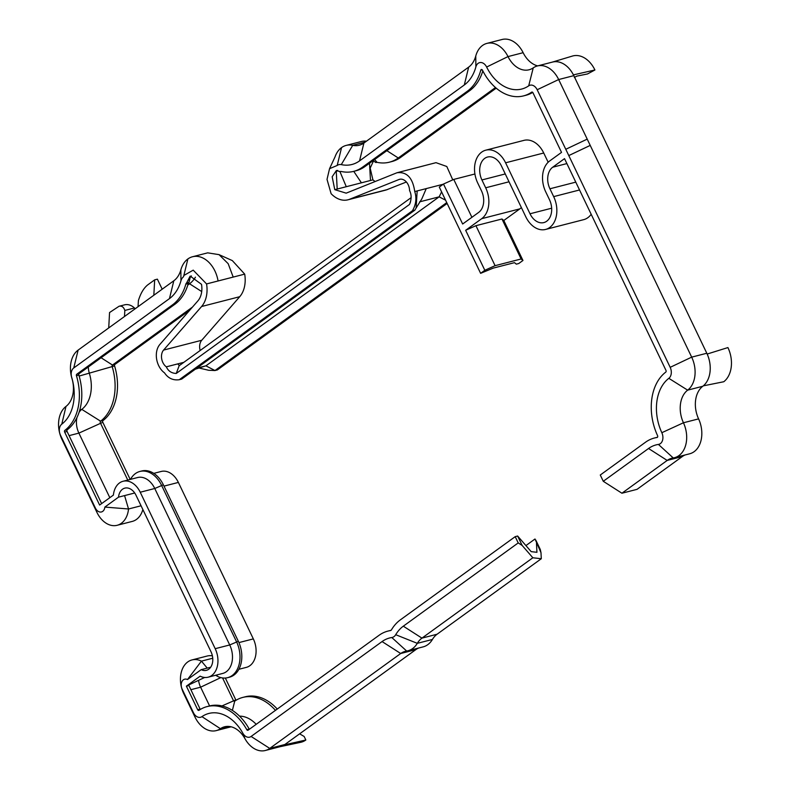 <?xml version="1.0" encoding="UTF-8"?>
<svg xmlns="http://www.w3.org/2000/svg" width="790" height="790" viewBox="0 0 790 790"><rect width="100%" height="100%" fill="white"/><g stroke="black" fill="none" stroke-linecap="round" stroke-linejoin="round"><path stroke-width="1.19" d="M134.705 492.99L124.573 495.597L128.533 508.987A23.996 16.995 75.6 0 1 117.147 525.291A23.996 16.995 75.6 0 1 96.923 512.374L61.966 439.438A25.241 17.874 75.6 0 1 65.995 406.425A25.241 17.874 -104.4 0 0 71.93 378.361A25.241 17.874 75.6 0 1 78.131 350.098L173.82 280.766A26.564 18.822 -104.4 0 0 180.861 269.854A26.564 18.822 75.6 0 1 187.892 258.942A26.564 18.822 75.6 0 1 192.553 256.74A26.564 18.822 75.6 0 1 218.07 280.973L206.565 283.936A26.564 18.822 75.6 0 1 201.588 306.51L163.579 350.079A10.181 7.219 -104.4 0 0 166.325 366.837C168.24 371.063 171.549 373.265 176.249 373.453L409.477 204.462C411.62 199.317 411.659 194.686 409.576 190.578A10.181 7.219 -104.4 0 0 399.612 179.3A10.181 7.219 -104.4 0 0 398.99 179.508L349.585 199.278A26.564 18.822 75.6 0 1 347.946 199.811A26.564 18.822 75.6 0 1 331.109 193.688L327.021 179.379L329.549 168.685L335.039 156.864A26.564 18.822 75.6 0 1 341.557 147.602A26.564 18.822 75.6 0 1 346.218 145.4A26.564 18.822 75.6 0 1 352.735 145.321A26.564 18.822 -104.4 0 0 359.243 145.242A26.564 18.822 -104.4 0 0 363.904 143.039L468.668 67.12A26.564 18.822 -104.4 0 0 475.758 56.031A25.241 17.874 75.6 0 1 486.916 43.391A25.241 17.874 75.6 0 1 508 56.584A25.241 17.874 -104.4 0 0 529.083 69.777A25.241 17.874 -104.4 0 0 533.24 67.871A25.241 17.874 75.6 0 1 537.398 65.955L552.536 62.064A25.241 17.874 75.6 0 1 573.421 74.882A25.241 17.874 75.6 0 1 573.807 75.652L706.803 353.249A25.241 17.874 75.6 0 1 707.168 354.038A25.241 17.874 75.6 0 1 703.298 385.856A25.241 17.874 75.6 0 1 702.784 386.261A25.241 17.874 -104.4 0 0 698.587 418.878A25.241 17.874 75.6 0 1 689.69 453.786L674.551 457.677A25.241 17.874 75.6 0 1 673.238 457.943A26.564 18.822 -104.4 0 0 671.846 458.22A26.564 18.822 -104.4 0 0 667.185 460.432L621.918 493.227L637.056 489.336L682.323 456.541L667.185 460.432L648.541 448.493L603.274 481.288L600.272 475.017L645.539 442.212A50.481 35.757 -104.4 0 1 654.387 438.025A50.481 35.757 -104.4 0 1 657.033 437.492L657.171 437.453M574.37 77.46L576.779 76.126L587.483 73.964L594.919 69.984L573.421 74.882A25.241 17.884 75.6 0 0 552.299 62.134M537.398 65.955A25.241 17.874 75.6 0 1 558.668 79.543L691.675 357.139A25.241 17.874 75.6 0 1 687.656 390.151A25.241 17.874 -104.4 0 0 683.449 422.769A25.241 17.874 75.6 0 1 674.551 457.677M486.916 43.391L502.055 39.5A25.241 17.874 75.6 0 1 523.138 52.693A25.241 17.874 -104.4 0 0 537.694 65.886M481.703 218.672L519.84 208.866L503.803 220.489L501.956 218.998L475.926 225.683L465.656 230.285L481.703 218.672A23.463 16.62 -104.4 0 0 485.682 187.793L481.92 179.952A16.383 11.603 75.6 0 1 487.578 157.032A16.383 11.603 75.6 0 1 501.383 165.851L525.804 216.816A23.463 16.62 -104.4 0 0 545.574 229.446L583.721 219.65A23.463 16.62 -104.4 0 0 591.177 214.278M519.84 208.866A23.463 16.62 -104.4 0 0 521.37 207.572M503.803 220.489L522.96 260.473L521.114 258.982L495.083 265.677L484.823 270.279L480.616 273.33L493.296 268.096L514.488 262.655L516.334 264.146L518.754 263.524L522.96 260.473M474.918 173.988L453.756 179.419L443.496 184.031L462.654 224.014L478.691 212.392A16.383 11.603 -104.4 0 0 481.475 190.834L477.713 182.994A23.463 16.62 75.6 0 1 485.81 150.169L523.948 140.373A23.463 16.62 75.6 0 1 543.727 153.003L548.161 162.246M376.899 162.296L375.922 162.552A2.656 1.886 75.6 0 1 376.386 162.335A2.656 1.886 75.6 0 1 377.037 162.325A50.481 35.757 -104.4 0 0 389.411 162.177L391.84 161.555A50.481 35.757 -104.4 0 0 400.688 157.358L496.199 88.154M375.122 181.552L372.91 179.863L370.174 168.142L373.374 161.2M452.769 179.863L446.794 166.493L436.011 162.671L396.975 172.753L346.178 193.155L334.772 189.669L332.165 176.772L336.412 170.472L340.204 171.726A2.656 1.886 75.6 0 1 340.668 171.509A2.656 1.886 75.6 0 1 341.32 171.499A50.481 35.757 -104.4 0 0 353.693 171.361A50.481 35.757 -104.4 0 0 362.541 167.164L467.315 91.255A50.481 35.757 -104.4 0 0 480.784 70.172A1.333 0.938 75.6 0 1 482.483 70.201A49.148 34.819 -104.4 0 0 523.533 95.896A49.148 34.819 -104.4 0 0 531.63 92.173A1.333 0.938 75.6 0 1 532.974 92.785L561.522 152.381L549.692 160.953A23.463 16.62 75.6 0 0 545.712 191.832L549.465 199.672A16.383 11.603 -104.4 0 1 543.816 222.592A16.383 11.603 -104.4 0 1 530.011 213.774L505.59 162.799L543.727 153.003M199.514 368.13L208.649 370.273L214.969 370.54L217.388 369.918L447.14 203.455M130.182 479.431L102.809 422.304A1.333 0.938 75.6 0 1 103.016 420.566A49.148 34.819 -104.4 0 0 114.58 365.908A1.333 0.938 75.6 0 1 114.906 364.427L189.758 310.194M238.876 669.288L246.312 667.382A20.372 14.427 -104.4 0 0 253.333 638.893L178.372 482.423A20.372 14.427 -104.4 0 0 161.209 471.462L153.774 473.368M236.052 700.266A1.333 0.938 75.6 0 1 235.805 699.891L225.338 678.037M277.26 709.055A49.148 34.819 -104.4 0 0 245.246 696.79L242.826 697.412A49.148 34.819 -104.4 0 0 234.729 701.125A1.333 0.938 75.6 0 1 233.386 700.513L222.573 677.948M192.553 256.74L207.691 252.849L219.047 254.647L232.329 260.601L244.703 274.13A26.564 18.822 75.6 0 1 239.726 296.704L201.727 340.273A10.181 7.219 -104.4 0 0 200.166 350.493M406.386 182.006L386.083 190.015L347.946 199.811M552.032 62.203L572.375 56.07A26.129 18.506 75.6 0 1 594.919 69.984M329.549 168.685L337.192 165.456A9.737 6.903 75.6 0 1 341.29 164.616A43.391 30.741 -104.4 0 0 359.539 160.893L464.303 84.974A43.391 30.741 -104.4 0 0 475.886 66.854A8.413 5.955 75.6 0 1 480.755 62.509A8.413 5.955 75.6 0 1 486.63 67.041A42.068 29.793 -104.4 0 0 528.698 85.843A8.413 5.955 75.6 0 1 537.18 89.744L568.79 155.571L590.169 145.429M605.614 142.042L605.426 141.509M685.098 454.971A26.564 18.822 -104.4 0 0 682.323 456.541M346.218 145.4L361.356 141.509A26.564 18.822 75.6 0 1 366.451 141.193M545.574 229.446A23.463 16.62 -104.4 0 0 553.671 196.621L549.919 188.78A16.383 11.603 75.6 0 1 552.694 167.223L564.524 158.652L665.97 370.382A1.333 0.938 75.6 0 1 665.753 372.12A49.148 34.819 -104.4 0 0 657.566 435.636A1.333 0.938 75.6 0 1 657.033 437.492M183.823 362.334L177.819 363.874L179.291 365.622L411.116 197.648M166.325 366.837L177.819 363.874M244.703 274.13L233.198 277.083L228.162 263.672L219.047 254.647M501.956 218.998L521.114 258.982M142.852 509.53A23.996 16.995 75.6 0 1 132.276 521.41L117.147 525.291M443.496 184.031L439.289 187.072L480.616 273.33M532.845 557.77L541.298 558.727L437.077 634.232L421.949 638.123L403.305 626.184L518.21 542.918L522.141 545.436L532.845 557.77L421.949 638.123A26.564 18.822 -104.4 0 0 417.298 643.337A26.564 18.822 75.6 0 1 407.986 650.763A26.564 18.822 75.6 0 1 406.672 651.039A26.564 18.822 -104.4 0 0 405.369 651.306A26.564 18.822 -104.4 0 0 400.708 653.508L269.746 748.407A25.241 17.874 75.6 0 1 265.312 750.5A25.241 17.874 75.6 0 1 244.94 738.65A25.241 17.874 -104.4 0 0 224.558 726.79A25.241 17.874 -104.4 0 0 220.4 728.696A25.241 17.874 75.6 0 1 216.243 730.612A25.241 17.874 75.6 0 1 194.972 717.024L183.695 693.501A23.996 16.995 75.6 0 1 191.98 659.936A23.996 16.995 75.6 0 1 201.43 661.131L207.227 668.103L201.174 669.653A13.282 9.411 -104.4 0 0 206.407 670.325A13.282 9.411 -104.4 0 0 210.989 651.74L136.028 495.281A13.282 9.411 -104.4 0 0 124.83 488.131A13.282 9.411 -104.4 0 0 118.52 497.147L104.863 507.081A7.169 5.086 75.6 0 1 100.942 512.048A7.169 5.086 75.6 0 1 95.412 508.098L60.455 435.152A8.413 5.955 75.6 0 1 61.798 424.151A42.068 29.793 -104.4 0 0 71.692 377.373A8.413 5.955 75.6 0 1 73.756 367.952L169.455 298.62A43.391 30.741 -104.4 0 0 180.95 280.796A9.737 6.903 75.6 0 1 183.527 276.796L183.873 275.463L193.214 270.15L206.565 283.936M124.573 495.597L118.52 497.147M485.81 150.169A23.463 16.62 75.6 0 1 505.59 162.799M191.98 659.936L207.108 656.046A23.996 16.995 75.6 0 1 212.392 655.858M418.71 648.007A26.564 18.822 -104.4 0 0 415.846 649.617L284.874 744.516A25.241 17.874 75.6 0 1 284.351 744.881L284.351 744.881A25.241 17.874 75.6 0 1 280.45 746.609L265.312 750.5M437.077 634.232A26.564 18.822 -104.4 0 0 432.426 639.456A26.564 18.822 75.6 0 1 423.124 646.882L407.986 650.763M535.798 540.093L540.301 549.504L540.992 552.704L535.008 538.997L525.923 545.584M541.298 558.727L540.992 552.704M389.411 162.177A50.481 35.757 -104.4 0 0 398.259 157.98L495.478 87.542M334.772 189.669L370.49 180.485L369.503 163.254M372.238 161.269L374.016 161.328M370.49 180.485L372.91 179.863M410.287 169.327L423.618 165.9M275.453 710.368A49.148 34.819 -104.4 0 0 242.826 697.412M195.337 369.197L205.914 365.829L214.969 370.54L446.735 202.615M518.21 542.918L515.208 536.647L400.303 619.903A50.481 35.757 -104.4 0 0 391.465 629.827A2.656 1.886 75.6 0 1 390.527 630.568A2.656 1.886 75.6 0 1 390.398 630.588A50.481 35.757 -104.4 0 0 387.91 631.101A50.481 35.757 -104.4 0 0 379.062 635.298L248.1 730.187A1.333 0.938 75.6 0 1 246.786 729.674A49.148 34.819 -104.4 0 0 207.108 706.586A49.148 34.819 -104.4 0 0 199.001 710.309A1.333 0.938 75.6 0 1 197.668 709.697L186.391 686.174L200.147 676.161A20.372 14.427 -104.4 0 0 208.175 677.178A20.372 14.427 -104.4 0 0 215.196 648.689L140.235 492.229A20.372 14.427 -104.4 0 0 123.062 481.268A20.372 14.427 -104.4 0 0 113.395 495.103L99.619 505.047L64.662 432.1A1.333 0.938 75.6 0 1 64.879 430.362A49.148 34.819 -104.4 0 0 76.442 375.714A1.333 0.938 75.6 0 1 76.768 374.223L172.457 304.891A50.481 35.757 -104.4 0 0 185.838 284.163A2.656 1.886 75.6 0 1 186.539 283.067L190.163 276.105L201.519 284.331A19.483 13.805 75.6 0 1 197.875 300.891L159.866 344.45A17.271 12.235 -104.4 0 0 164.518 372.87C168.142 378.262 173.05 380.543 179.251 379.723L412.479 210.733C416.073 204.462 416.824 198.073 414.75 191.555C412.745 177.829 406.82 171.558 396.975 172.753M127.763 480.053L100.389 422.926A1.333 0.938 75.6 0 1 100.597 421.188A49.148 34.819 -104.4 0 0 112.16 366.53A1.333 0.938 75.6 0 1 112.486 365.049L192.444 307.113M706.803 353.249L691.675 357.139L670.177 367.33L568.79 155.571M410.553 201.697L409.832 203.731M403.305 626.184A43.391 30.741 -104.4 0 0 395.711 634.706A9.737 6.903 75.6 0 1 391.81 637.53A43.391 30.741 -104.4 0 0 382.064 641.569L251.102 736.458A8.413 5.955 75.6 0 1 242.836 733.209A42.068 29.793 -104.4 0 0 201.934 716.639A8.413 5.955 75.6 0 1 193.461 712.738L182.184 689.216A7.169 5.086 75.6 0 1 182.056 681.355A7.169 5.086 75.6 0 1 187.487 679.548L201.174 669.653M186.43 686.046L204.679 677.465M465.656 230.285L484.823 270.279M670.177 367.33A8.413 5.955 75.6 0 1 668.834 378.331A42.068 29.793 -104.4 0 0 661.832 432.703A8.413 5.955 75.6 0 1 658.426 444.424A43.391 30.741 -104.4 0 0 648.541 448.493M565.778 149.29L587.168 139.149M568.731 155.61L590.229 145.409M707.178 354.029A25.241 17.884 75.6 0 1 703.298 385.856L723.759 381.748A26.129 18.506 75.6 0 0 727.916 347.57L707.168 354.038M603.274 481.288L621.918 493.227M337.192 165.456L341.557 147.602M179.024 366.076L176.249 373.453M183.803 275.671L187.892 258.942M153.833 295.243L154.672 279.858L157.378 279.156L162.187 289.189M154.672 279.858L147.809 284.825C143.8 287.995 140.65 293.258 138.388 300.615L138.062 306.668M134.932 308.939L134.458 307.962L124.83 310.44L124.494 316.494M124.83 310.44C123.704 307.043 121.778 305.651 119.063 306.253L124.563 304.841A16.827 11.919 75.6 0 1 134.458 307.962M108.724 327.929L109.553 312.544L119.063 306.253M475.926 225.683L495.083 265.677M453.756 179.419L471.906 217.309M104.863 507.081L128.533 508.987L141.055 505.778M212.737 658.228L201.43 661.131L187.487 679.548M280.213 746.668A25.241 17.884 75.6 0 0 284.351 744.881L305.839 740.003L304.15 736.477L299.627 733.831M522.141 545.436L517.628 536.025L515.208 536.647M536.479 543.293L536.933 552.299L531.186 551.647L517.628 536.025M375.922 162.552L373.028 160.696M361.415 182.816L353.752 171.341M414.75 191.555L443.18 184.248M256.187 724.321A32.321 22.9 -104.4 0 0 239.538 716.145M445.57 200.176L439.141 196.838L441.6 191.891M441.531 185.453L441.383 184.712M196.74 368.18L205.914 365.829L439.141 196.838L419.618 201.855M209.607 705.944L200.62 687.191A16.916 11.978 75.6 0 1 198.586 680.545M179.251 379.723L181.67 379.101L414.898 210.11L412.479 210.733M215.65 675.262L217.536 676.378A25.685 18.19 -104.4 0 0 227.658 677.662L229.475 677.198A25.685 18.19 -104.4 0 0 238.333 641.273L163.362 484.803A25.685 18.19 -104.4 0 0 141.726 470.988L139.909 471.452A25.685 18.19 -104.4 0 0 130.498 479.352M190.341 276.786L188.958 282.445L189.896 277.31L191.437 275.937M101.653 503.635L67.091 431.478A1.333 0.938 75.6 0 1 67.298 429.74A49.148 34.819 -104.4 0 0 78.862 375.092A1.333 0.938 75.6 0 1 79.188 373.601L174.876 304.269A50.481 35.757 -104.4 0 0 188.257 283.541A2.656 1.886 75.6 0 1 188.958 282.445L186.539 283.067M187.822 285.012L189.541 283.768A33.654 23.838 -104.4 0 0 195.426 277.162M109.83 497.69L78.891 433.118A18.15 12.857 75.6 0 1 76.926 417.614M79.079 412.341A18.15 12.857 75.6 0 1 81.785 409.368A32.321 22.9 -104.4 0 0 89.388 373.433A18.15 12.857 75.6 0 1 88.312 366.995M657.468 437.235A50.481 35.757 -104.4 0 0 656.806 437.403L654.387 438.025M523.533 95.896L525.952 95.274A49.148 34.819 -104.4 0 0 532.717 92.41M353.693 171.361L356.112 170.739A50.481 35.757 -104.4 0 0 364.96 166.542L469.734 90.633A50.481 35.757 -104.4 0 0 482.818 70.883M341.181 171.479L340.204 171.726M337.192 189.047L336.273 171.716L337.646 170.383M391.05 630.302A50.481 35.757 -104.4 0 0 390.329 630.479L387.91 631.101M414.898 210.11L416.113 208.017L417.169 190.933M249.354 729.269A1.333 0.938 75.6 0 1 249.215 729.052A49.148 34.819 -104.4 0 0 209.528 705.964L207.108 706.586M200.334 709.45A1.333 0.938 75.6 0 1 200.087 709.074L188.85 685.424M208.175 677.178L222.701 673.445A20.372 14.427 -104.4 0 0 229.722 644.956L154.761 488.497A20.372 14.427 -104.4 0 0 137.598 477.535L123.062 481.268M305.839 740.003A26.129 18.506 75.6 0 1 300.723 742.304L279.946 746.728M346.277 186.707L339.858 171.4M416.113 208.017L421.83 198.873L426.254 188.603M227.658 677.662A25.685 18.19 -104.4 0 0 236.516 641.737L161.545 485.277A25.685 18.19 -104.4 0 0 139.909 471.452M217.536 676.378L216.559 675.025M537.18 89.744L558.668 79.543L573.807 75.652M486.63 67.041L508 56.584L523.138 52.693M533.24 67.871L528.698 85.843M387.722 189.472L349.585 199.278M400.263 179.182L398.99 179.508M552.694 167.223L566.884 163.579M201.727 340.273L163.579 350.079M549.919 188.78L575.782 182.135M201.588 306.51L239.726 296.704M579.534 189.975L553.671 196.621M218.07 280.973L233.198 277.083M481.92 179.952L505.264 173.948M509.017 181.789L485.682 187.793M210.673 667.214L207.227 668.103M551.657 208.205L530.011 213.774M400.688 157.358L398.259 157.98L386.863 150.673M221.99 705.914L235.805 699.891M253.333 638.893L238.926 642.596M163.994 486.117L178.372 482.423M101.081 357.742L112.486 365.049L114.906 364.427M69.085 435.636L78.891 433.118L102.809 422.304M114.58 365.908L79.148 376.06M79.83 409.872L81.785 409.368L100.597 421.188L103.016 420.566M668.834 378.331L687.656 390.151L702.784 386.261M698.587 418.878L683.449 422.769L661.832 432.703M341.29 164.616L352.735 145.321L365.158 142.121M229.13 726.454L220.4 728.696L201.934 716.639M284.874 744.516L269.746 748.407L251.102 736.458M415.846 649.617L400.708 653.508L382.064 641.569M432.426 639.456L417.298 643.337L395.711 634.706M374.628 159.541L377.037 162.325M234.729 701.125L232.379 710.398M190.815 689.71L200.62 687.191L220.815 677.603M188.079 284.143L189.541 283.768L201.707 291.559M475.758 56.031L475.886 66.854M658.426 444.424L673.238 457.943M468.668 67.12L464.303 84.974M363.904 143.039L359.539 160.893M180.861 269.854L180.95 280.796M173.82 280.766L169.455 298.62M73.756 367.952L78.131 350.098M71.93 378.361L71.692 377.373M61.798 424.151L65.995 406.425M61.966 439.438L60.455 435.152M95.412 508.098L96.923 512.374M183.695 693.501L182.184 689.216M193.461 712.738L194.972 717.024M242.836 733.209L244.94 738.65M482.206 69.806L480.784 70.172M391.81 637.53L406.672 651.039M467.315 91.255L469.734 90.633M364.96 166.542L362.541 167.164M246.786 729.674L249.215 729.052M197.668 709.697L200.087 709.074M186.391 686.174L188.82 685.552M188.257 283.541L185.838 284.163M238.333 641.273L229.722 644.956L215.196 648.689M172.457 304.891L174.876 304.269M140.235 492.229L154.761 488.497L163.362 484.803M76.768 374.223L79.188 373.601M78.862 375.092L76.442 375.714M64.879 430.362L67.298 429.74M64.662 432.1L67.091 431.478M216.243 730.612L231.085 726.8"/></g></svg>
